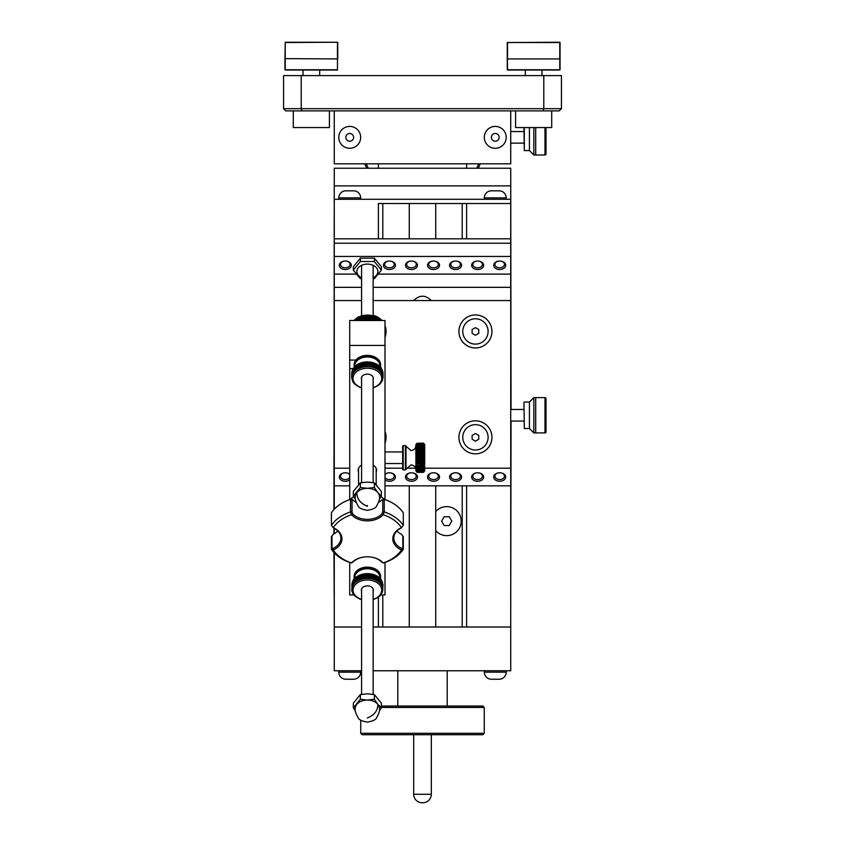 <?xml version="1.0" encoding="UTF-8"?>
<svg xmlns="http://www.w3.org/2000/svg" width="845" height="845" viewBox="0 0 845 845"><rect width="100%" height="100%" fill="white"/><g stroke="black" fill="none" stroke-linecap="round" stroke-linejoin="round"><path stroke-width="1.27" d="M283.561 108.678L285.768 110.885L302.119 110.885L301.211 108.678L561.439 108.678L559.232 110.885L542.881 110.885L543.789 108.678L543.789 75.596L301.211 75.596L301.211 108.678L283.561 108.678L283.561 75.596L301.211 75.596M542.881 110.885L302.119 110.885M543.789 75.596L561.439 75.596L561.439 108.678M480.171 163.824A61.759 61.759 0 0 1 478.281 168.229M366.719 168.229A61.759 61.759 0 0 1 364.829 163.824M366.339 163.824A60.344 60.344 0 0 0 368.283 168.229M476.717 168.229A60.344 60.344 0 0 0 478.661 163.824M506.208 137.355A10.943 10.943 0 0 1 495.265 148.297A10.943 10.943 0 0 1 484.333 137.355A10.943 10.943 0 0 0 495.265 148.297A10.943 10.943 0 0 0 506.208 137.355A10.943 10.943 0 0 0 495.265 126.412A10.943 10.943 0 0 0 484.333 137.355A10.943 10.943 0 0 1 495.265 126.412A10.943 10.943 0 0 1 506.208 137.355A10.943 10.943 0 0 0 495.265 126.412A10.943 10.943 0 0 0 484.333 137.355M338.792 137.355A10.943 10.943 0 0 0 349.735 148.297A10.943 10.943 0 0 0 360.667 137.355A10.943 10.943 0 0 1 349.735 148.297A10.943 10.943 0 0 1 338.792 137.355A10.943 10.943 0 0 1 349.735 126.412A10.943 10.943 0 0 1 360.667 137.355A10.943 10.943 0 0 0 349.735 126.412A10.943 10.943 0 0 0 338.792 137.355A10.943 10.943 0 0 0 349.735 148.297A10.943 10.943 0 0 0 360.667 137.355M334.271 110.885L334.271 163.824L510.729 163.824L510.729 110.885M466.609 163.824L466.609 168.229L378.391 168.229L378.391 163.824M546.018 127.553L546.018 154.297L545.31 154.994L545.31 127.553M535.698 127.553L535.698 154.994L545.31 154.994M511.045 409.476L510.729 168.229L334.271 168.229L333.955 509.556M333.955 528.167L333.955 533.903M333.955 552.514L334.271 609.361M510.729 609.361L511.045 421.053M334.271 185.879L510.729 185.879M435.735 627.001L435.735 485.843M435.735 238.808L435.735 203.518M409.265 627.001L409.265 485.843M409.265 238.808L409.265 203.518M373.141 670.761L510.729 670.761L510.729 627.001L373.141 627.001L378.391 627.001L378.391 597.014M378.391 238.808L378.391 203.518L510.729 203.518L466.609 203.518L466.609 238.808M382.796 627.001L382.796 594.975M382.796 238.808L382.796 203.518M462.204 627.001L462.204 485.843M462.204 238.808L462.204 203.518M424.708 468.204L510.729 468.204L510.729 627.001L466.609 627.001L466.609 485.843M510.729 256.457L510.729 199.283L334.271 199.283L334.271 256.457L510.729 256.457L510.729 274.107L378.676 274.107L510.729 274.107L510.729 300.566L373.141 300.566M361.575 670.761L334.271 670.761L334.271 627.001L361.575 627.001L334.271 627.001L334.271 552.852M334.271 533.723L334.271 528.347M334.271 509.218L334.271 468.204L349.714 468.204M338.792 672.176L360.667 672.176A7.056 7.056 0 0 1 353.611 679.232L345.848 679.232A7.056 7.056 0 0 1 338.792 672.176L338.792 670.761M360.667 672.176L360.667 670.761M484.333 670.761L484.333 672.176L506.208 672.176L506.208 670.761M484.333 672.176A7.056 7.056 0 0 0 491.389 679.232L499.152 679.232A7.056 7.056 0 0 0 506.208 672.176M413.68 734.727L413.68 794.279A8.471 8.471 0 0 0 422.151 802.75L422.849 802.75L422.151 802.75M413.68 794.279L431.32 794.279A8.471 8.471 0 0 1 422.849 802.75M431.32 794.279L431.32 734.727M484.259 733.312L482.844 734.727L362.156 734.727L360.741 733.312L484.259 733.312L484.259 707.466L381.37 707.466M447.206 706.05L447.206 670.761L397.794 670.761L397.794 706.05M381.37 706.05L482.844 706.05L484.259 707.466M360.741 733.312L360.741 720.151M499.152 190.822L491.389 190.822L499.152 190.822A7.056 7.056 0 0 1 506.208 197.878L506.208 199.283M491.389 190.822A7.056 7.056 0 0 0 484.333 197.878L484.333 199.283M360.667 199.283L360.667 197.878L338.792 197.878L338.792 199.283M360.667 197.878A7.056 7.056 0 0 0 353.611 190.822L345.848 190.822L353.611 190.822M338.792 197.878A7.056 7.056 0 0 1 345.848 190.822M421.644 296.215A6.707 6.707 0 0 0 423.356 296.215M423.472 300.566A6.707 6.707 0 0 0 421.528 300.566M546.018 398.322L546.018 432.207L545.31 432.904L545.31 397.615L546.018 398.322M545.31 397.615L535.698 397.615L535.698 432.904L545.31 432.904M510.729 421.053L523.963 421.053L510.729 421.053M510.729 409.476L523.963 409.476L510.729 409.476M451.8 521.133L449.255 516.728L444.164 516.728L441.618 521.133L444.164 525.548L449.255 525.548L451.8 521.133M435.735 530.618A14.502 14.502 0 0 0 461.212 521.133A14.502 14.502 0 0 0 435.735 511.647M433.527 472.777L433.527 472.777A5.999 4.246 180 0 0 427.528 477.024A5.999 4.246 180 0 0 433.527 481.259A5.999 4.246 180 0 0 439.527 477.024A5.999 4.246 180 0 0 433.527 472.777A4.795 3.391 180 0 0 428.732 476.168A4.795 3.391 180 0 0 433.527 479.569A4.795 3.391 180 0 0 438.323 476.168A4.795 3.391 180 0 0 433.527 472.777L433.527 472.777M477.636 472.777L477.636 472.777A5.999 4.246 180 0 0 471.637 477.024A5.999 4.246 180 0 0 477.636 481.259A5.999 4.246 180 0 0 483.636 477.024A5.999 4.246 180 0 0 477.636 472.777A4.795 3.391 180 0 0 472.841 476.168A4.795 3.391 180 0 0 477.636 479.569A4.795 3.391 180 0 0 482.442 476.168A4.795 3.391 180 0 0 477.636 472.777L477.636 472.777M411.473 472.777L411.473 472.777A5.999 4.246 180 0 0 405.473 477.024A5.999 4.246 180 0 0 411.473 481.259A5.999 4.246 180 0 0 417.472 477.024A5.999 4.246 180 0 0 411.473 472.777A4.795 3.391 180 0 0 406.677 476.168A4.795 3.391 180 0 0 411.473 479.569A4.795 3.391 180 0 0 416.268 476.168A4.795 3.391 180 0 0 411.473 472.777L411.473 472.777M349.714 474.837A4.795 3.391 180 0 0 345.299 472.777L345.299 472.777A5.999 4.246 180 0 0 339.299 477.024A5.999 4.246 180 0 0 345.299 481.259A5.999 4.246 180 0 0 349.714 479.897M349.714 474.151A5.999 4.246 180 0 0 345.299 472.777A4.795 3.391 180 0 0 340.503 476.168A4.795 3.391 180 0 0 345.299 479.569A4.795 3.391 180 0 0 349.714 477.509M499.701 472.777L499.701 472.777A5.999 4.246 180 0 0 493.702 477.024A5.999 4.246 180 0 0 499.701 481.259A5.999 4.246 180 0 0 505.701 477.024A5.999 4.246 180 0 0 499.701 472.777A4.795 3.391 180 0 0 494.895 476.168A4.795 3.391 180 0 0 499.701 479.569A4.795 3.391 180 0 0 504.497 476.168A4.795 3.391 180 0 0 499.701 472.777L499.701 472.777M455.582 472.777L455.582 472.777A5.999 4.246 180 0 0 449.582 477.024A5.999 4.246 180 0 0 455.582 481.259A5.999 4.246 180 0 0 461.581 477.024A5.999 4.246 180 0 0 455.582 472.777A4.795 3.391 180 0 0 450.786 476.168A4.795 3.391 180 0 0 455.582 479.569A4.795 3.391 180 0 0 460.388 476.168A4.795 3.391 180 0 0 455.582 472.777L455.582 472.777M385.003 477.509A4.795 3.391 180 0 0 389.418 479.569A4.795 3.391 180 0 0 394.214 476.168A4.795 3.391 180 0 0 389.418 472.777L389.418 472.777A5.999 4.246 180 0 0 385.003 474.151M385.003 479.897A5.999 4.246 180 0 0 389.418 481.259A5.999 4.246 180 0 0 395.418 477.024A5.999 4.246 180 0 0 389.418 472.777A4.795 3.391 180 0 0 385.003 474.837M477.636 261.042L477.636 261.042A5.999 4.246 180 0 0 471.637 265.277A5.999 4.246 180 0 0 477.636 269.523A5.999 4.246 180 0 0 483.636 265.277A5.999 4.246 180 0 0 477.636 261.042A4.795 3.391 180 0 0 472.841 264.432A4.795 3.391 180 0 0 477.636 267.823A4.795 3.391 180 0 0 482.442 264.432A4.795 3.391 180 0 0 477.636 261.042L477.636 261.042M455.582 261.042L455.582 261.042A5.999 4.246 180 0 0 449.582 265.277A5.999 4.246 180 0 0 455.582 269.523A5.999 4.246 180 0 0 461.581 265.277A5.999 4.246 180 0 0 455.582 261.042A4.795 3.391 180 0 0 450.786 264.432A4.795 3.391 180 0 0 455.582 267.823A4.795 3.391 180 0 0 460.388 264.432A4.795 3.391 180 0 0 455.582 261.042L455.582 261.042M389.418 261.042L389.418 261.042A5.999 4.246 180 0 0 383.419 265.277A5.999 4.246 180 0 0 389.418 269.523A5.999 4.246 180 0 0 395.418 265.277A5.999 4.246 180 0 0 389.418 261.042A4.795 3.391 180 0 0 384.612 264.432A4.795 3.391 180 0 0 389.418 267.823A4.795 3.391 180 0 0 394.214 264.432A4.795 3.391 180 0 0 389.418 261.042L389.418 261.042M433.527 261.042L433.527 261.042A5.999 4.246 180 0 0 427.528 265.277A5.999 4.246 180 0 0 433.527 269.523A5.999 4.246 180 0 0 439.527 265.277A5.999 4.246 180 0 0 433.527 261.042A4.795 3.391 180 0 0 428.732 264.432A4.795 3.391 180 0 0 433.527 267.823A4.795 3.391 180 0 0 438.323 264.432A4.795 3.391 180 0 0 433.527 261.042L433.527 261.042M411.473 261.042L411.473 261.042A5.999 4.246 180 0 0 405.473 265.277A5.999 4.246 180 0 0 411.473 269.523A5.999 4.246 180 0 0 417.472 265.277A5.999 4.246 180 0 0 411.473 261.042A4.795 3.391 180 0 0 406.677 264.432A4.795 3.391 180 0 0 411.473 267.823A4.795 3.391 180 0 0 416.268 264.432A4.795 3.391 180 0 0 411.473 261.042L411.473 261.042M345.299 261.042L345.299 261.042A5.999 4.246 180 0 0 339.299 265.277A5.999 4.246 180 0 0 345.299 269.523A5.999 4.246 180 0 0 351.298 265.277A5.999 4.246 180 0 0 345.299 261.042A4.795 3.391 180 0 0 340.503 264.432A4.795 3.391 180 0 0 345.299 267.823A4.795 3.391 180 0 0 350.105 264.432A4.795 3.391 180 0 0 345.299 261.042L345.299 261.042M499.701 261.042L499.701 261.042A5.999 4.246 180 0 0 493.702 265.277A5.999 4.246 180 0 0 499.701 269.523A5.999 4.246 180 0 0 505.701 265.277A5.999 4.246 180 0 0 499.701 261.042A4.795 3.391 180 0 0 494.895 264.432A4.795 3.391 180 0 0 499.701 267.823A4.795 3.391 180 0 0 504.497 264.432A4.795 3.391 180 0 0 499.701 261.042L499.701 261.042M431.309 300.566C425.447 294.768 419.574 294.768 413.691 300.566M361.575 287.332L334.271 287.332L334.271 468.204M334.271 287.332L334.271 274.107L356.041 274.107L334.271 274.107L334.271 256.457M510.729 238.808L334.271 238.808M510.729 485.843L385.003 485.843M349.714 485.843L334.271 485.843M475.439 314.942A16.499 16.499 0 0 0 458.93 331.451A16.499 16.499 0 0 0 475.439 347.95A16.499 16.499 0 0 0 491.938 331.451A16.499 16.499 0 0 0 475.439 314.942M475.439 420.821A16.499 16.499 0 0 0 458.93 437.319A16.499 16.499 0 0 0 475.439 453.828A16.499 16.499 0 0 0 491.938 437.319A16.499 16.499 0 0 0 475.439 420.821M361.575 300.566L334.271 300.566M510.729 468.204L510.729 300.566M385.003 468.204L402.653 468.204M406.244 468.204L415.592 468.204M416.986 468.204L423.599 468.204M385.003 443.15A16.499 16.499 0 0 0 385.003 431.489M385.003 337.282A16.499 16.499 0 0 0 385.003 325.621M381.898 320.487A16.499 16.499 0 0 0 373.141 315.343M475.439 433.485L472.123 435.407L472.123 439.231L475.439 441.153L478.756 439.231L478.756 435.407L475.439 433.485M475.439 449.994A12.664 12.664 0 0 0 488.104 437.319A12.664 12.664 0 0 0 475.439 424.655A12.664 12.664 0 0 0 462.764 437.319A12.664 12.664 0 0 0 475.439 449.994M510.729 287.332L373.141 287.332M385.003 345.436L385.003 320.487L349.714 320.487L349.714 345.436L385.003 345.436L385.003 499.585M385.003 562.485L385.003 594.975L380.768 594.975M349.714 562.485L349.714 594.975L353.949 594.975M349.714 345.436L349.714 499.585M349.714 368.631L353.073 368.631M361.575 465.172A9.179 6.485 180 0 0 358.533 471.996M376.183 471.996A9.179 6.485 180 0 0 373.141 465.172M355.903 360.054L349.714 360.054M352.027 511.975L352.798 513.94A17.65 12.474 180 0 0 367.364 519.369A17.65 12.474 180 0 0 381.919 513.94L383.134 514.711A18.706 13.224 0 0 1 367.364 520.869A18.706 13.224 0 0 1 351.562 514.721L350.474 511.933L350.538 499.384L352.027 500.06L352.027 511.975L350.538 511.827M381.919 513.94L382.753 511.785L382.753 500.082L381.919 499.839A17.65 12.474 0 0 1 378.602 502.405M384.665 499.469A22.054 15.601 180 0 0 380.915 496.839M353.801 496.839A22.054 15.601 180 0 0 350.052 499.469M337.81 531.03A17.65 12.474 0 0 1 333.215 534.283L331.979 535.92L331.979 547.835L333.215 548.373A17.65 12.474 180 0 0 340.894 538.085A17.65 12.474 180 0 0 333.215 527.787L331.42 525.389L333.215 527.787M350.538 499.384L350.474 499.321A39.704 28.075 180 0 0 331.42 512.799L331.42 525.4M331.979 547.835L331.398 549.155L331.398 536.702L331.979 535.92M382.753 511.785L384.243 511.922A39.704 28.075 0 0 1 403.287 525.4L401.502 527.787A17.65 12.474 180 0 0 393.823 538.085A17.65 12.474 180 0 0 401.502 548.373L401.47 549.989A37.581 26.575 180 0 1 383.123 562.96L381.919 562.221A17.65 12.474 180 0 0 367.364 556.802A17.65 12.474 180 0 0 352.798 562.221L350.474 562.738M401.502 548.373L402.854 547.782L403.297 549.271L403.297 536.67L401.502 534.283A17.65 12.474 0 0 1 396.918 531.03M402.854 547.782L402.854 536.068M383.123 562.96L384.243 562.749A39.704 28.075 0 0 0 403.297 549.271L401.47 549.989A18.706 13.224 0 0 1 401.459 527.66M401.502 527.787L401.481 527.692A37.581 26.575 180 0 0 383.134 514.711L384.243 511.922M351.562 562.95A18.706 13.224 0 0 1 367.364 556.802A18.706 13.224 0 0 1 383.155 562.95M333.215 548.373L333.236 549.979A37.581 26.575 180 0 0 351.583 562.96M333.257 527.66A18.706 13.224 0 0 1 333.257 550L331.398 549.155M350.474 562.749A39.704 28.075 0 0 1 331.43 549.271M350.474 499.321L351.583 499.12A18.706 13.224 180 0 0 352.376 499.965M403.318 525.368L403.287 512.799A39.704 28.075 180 0 0 384.243 499.321L381.919 499.839M356.115 502.405A17.65 12.474 0 0 1 352.798 499.839L352.027 500.06M350.654 499.427A37.581 26.575 0 0 1 351.583 499.12L352.798 499.839M384.243 499.321L382.753 500.082M384.232 499.321L384.232 511.922M352.798 513.94L351.594 514.711A37.581 26.575 180 0 0 333.247 527.681M401.481 527.692L403.287 525.4M331.43 525.4A39.704 28.075 0 0 1 350.474 511.933M373.141 277.72A10.51 7.425 180 0 0 372.613 265.087A10.51 7.425 180 0 0 358.417 267.611A10.51 7.425 180 0 0 361.575 277.72M353.347 270.094L353.347 266.714L360.35 258.137L374.367 258.137L374.367 261.506L360.35 261.506L353.347 270.094L360.35 278.67M374.367 258.137L381.37 266.714L381.37 270.094L374.367 261.506M360.35 258.137L360.35 261.506M374.367 278.67L381.37 270.094M360.35 599.063L361.121 599.327M359.083 598.556L360.35 599.285M373.141 599.39A14.333 10.14 180 0 0 381.697 590.116A14.333 10.14 180 0 0 367.364 579.976A14.333 10.14 180 0 0 353.02 590.116A14.333 10.14 180 0 0 361.575 599.39M361.575 599.454A15.442 10.922 -0 0 1 357.488 597.732A15.442 10.922 -0 0 1 356.442 597.056A15.442 10.922 -0 0 1 351.921 589.335A15.442 10.922 -0 0 1 352.069 587.824A15.442 10.922 -0 0 1 368.431 578.445A15.442 10.922 -0 0 1 382.796 589.335A15.442 10.922 -0 0 1 377.229 597.732A15.442 10.922 -0 0 1 373.141 599.454M377.229 597.732A15.442 10.922 -0 0 1 377.219 597.742L377.947 597.278M352.069 586.177A15.442 10.922 180 0 0 352.28 587M373.141 591.236A5.999 4.246 180 0 0 373.363 590.116A5.999 4.246 180 0 0 367.364 585.87A5.999 4.246 180 0 0 361.364 590.116A5.999 4.246 180 0 0 361.575 591.236M356.442 597.056L358.629 598.344M352.238 582.458A15.442 10.922 180 0 0 352.069 583.145L352.069 587.835M352.069 583.145L352.069 587.824M356.77 577.051A14.333 10.14 -0 0 1 357.498 576.522M357.889 576.269A14.333 10.14 -0 0 1 358.639 575.836M360.35 575.033A14.333 10.14 -0 0 1 361.132 574.748M363.054 574.209A14.333 10.14 -0 0 1 363.836 574.051M363.836 574.03L365.22 573.85A14.333 10.14 -0 0 1 365.23 573.85A15.442 10.922 180 0 0 365.22 573.85L365.22 578.529L363.836 578.709L363.836 574.03A15.442 10.922 180 0 0 363.054 574.178M365.906 573.797A14.333 10.14 -0 0 1 366.656 573.755A15.442 10.922 180 0 0 365.906 573.787M368.061 573.755A14.333 10.14 -0 0 1 368.082 573.755A15.442 10.922 180 0 0 368.061 573.755L368.061 578.434L366.656 578.434L366.656 573.755L368.061 573.755M368.811 573.797A14.333 10.14 -0 0 1 369.497 573.85A15.442 10.922 180 0 0 368.811 573.787M370.892 574.051A14.333 10.14 -0 0 1 371.663 574.209M380.841 580.441A14.333 10.14 -0 0 1 381.433 581.941M382.014 585.321L381.475 580.24A15.442 10.922 180 0 0 381.475 580.24L382.003 585.87L382.014 581.212M381.433 580.166A15.442 10.922 180 0 0 380.841 579.343L380.841 584.022L379.247 582.363L379.247 577.684A15.442 10.922 180 0 0 378.982 577.473M379.247 577.684L380.092 578.487A15.442 10.922 180 0 0 380.092 578.487L380.841 579.343M378.285 576.945L378.285 581.624L378.982 581.846L378.982 577.167L378.285 576.945A15.442 10.922 180 0 0 377.947 576.712M377.229 576.258L377.229 580.938L377.947 581.117L377.947 576.438L377.229 576.258A15.442 10.922 180 0 0 376.838 576.036M376.088 575.656L376.088 580.335L376.838 580.462L376.838 575.783L376.088 575.656A15.442 10.922 180 0 0 375.634 575.445M374.874 575.128L374.874 579.797L375.634 579.881L375.634 575.202L374.874 575.128A15.442 10.922 180 0 0 374.367 574.927M373.606 574.674A15.442 10.922 180 0 0 373.585 574.674L374.367 574.706L374.367 579.385L373.606 579.353L371.663 578.645L371.663 573.966L372.254 574.304A15.442 10.922 180 0 0 372.254 574.304L373.585 574.674L373.606 579.353L373.585 574.674M371.663 574.178A15.442 10.922 180 0 0 370.892 574.03L370.892 578.709L369.497 578.529L369.497 573.85L370.892 574.03M361.132 574.674L362.442 574.304A15.442 10.922 180 0 0 362.442 574.304L363.054 573.966L363.054 578.645L362.463 578.983L361.132 579.343L361.132 574.674A15.442 10.922 180 0 0 360.35 574.927M358.639 575.646L359.843 575.128A15.442 10.922 180 0 0 359.843 575.128L359.854 579.797L358.639 580.325L358.639 575.646A15.442 10.922 180 0 0 357.889 576.036M357.498 576.258L357.498 580.938L357.498 576.258A15.442 10.922 180 0 0 356.77 576.712M356.442 576.934A15.442 10.922 180 0 0 356.432 576.945L356.442 581.613L355.745 581.846L355.745 577.167L356.432 576.945L356.442 581.613L356.432 576.945M355.745 577.473A15.442 10.922 180 0 0 355.481 577.684L355.481 582.363L354.815 582.638L354.815 577.959L355.481 577.684M354.815 578.297A15.442 10.922 180 0 0 354.615 578.498L354.615 583.177L353.875 584.022L353.875 579.343A15.442 10.922 180 0 0 353.865 579.353L353.865 584.032L353.242 584.92L353.242 580.24A15.442 10.922 180 0 0 353.231 580.251L352.703 585.321L353.231 580.251M371.663 575.033A13.235 9.358 180 0 0 370.892 574.864M369.497 574.642A13.235 9.358 180 0 0 368.811 574.579M366.656 574.537A13.235 9.358 180 0 0 365.906 574.579M363.836 574.864A13.235 9.358 180 0 0 363.054 575.033M361.132 575.625A13.235 9.358 180 0 0 360.35 575.941M358.639 576.839A13.235 9.358 180 0 0 357.889 577.346M357.498 577.631A13.235 9.358 180 0 0 356.77 578.265M379.986 578.17A12.643 8.936 180 0 0 379.996 577.663A12.643 8.936 180 0 0 367.364 568.727A12.643 8.936 180 0 0 354.72 577.663A12.643 8.936 180 0 0 354.752 578.35M354.277 578.667A13.235 9.358 -0 0 1 354.129 577.251A13.235 9.358 -0 0 1 367.364 567.893A13.235 9.358 -0 0 1 380.588 577.251A13.235 9.358 -0 0 1 380.44 578.667M354.129 577.251L354.129 576.47A13.235 9.358 180 0 1 367.364 567.111A13.235 9.358 180 0 1 380.588 576.47L380.588 577.251M375.634 598.556L376.838 597.954M378.982 596.528L378.285 597.056M379.901 595.704L381.475 593.75M379.247 596.306L379.901 596.031M382.014 592.789L381.486 593.739M382.817 589.916L382.648 590.856M383.017 584.55L382.785 588.838L382.817 584.075M382.785 587.391L382.785 588.828M382.479 582.258L382.394 586.81M380.725 578.804L380.725 583.483M380.102 578.498L380.102 583.177L380.092 578.487M379.901 577.959L379.901 582.638M373.036 574.294L373.036 578.973M372.275 574.304L372.275 578.983L372.254 574.304M370.247 573.734L370.247 578.413M368.082 573.755L368.811 573.586L368.811 578.265L368.082 578.434L368.082 573.755M367.364 573.544L367.364 578.223M365.23 573.85L365.906 573.586L365.906 578.265L365.23 578.519L365.23 573.85M364.47 573.734L364.47 578.413M362.463 574.304L362.463 578.983L362.442 574.304M361.681 574.294L361.681 578.973M359.854 575.118L359.854 579.797L359.843 575.128M359.083 575.202L359.083 579.881M353.875 579.343L354.615 578.498M353.992 578.804L353.992 583.483M353.242 580.24L353.865 579.353M353.284 579.702L353.284 584.381M352.714 585.31L352.703 581.212M351.932 588.828L351.9 584.212M351.7 589.451L352.238 591.732M351.9 590.623L351.9 591.384M352.703 592.757L353.231 593.739M352.724 592.81L352.703 593.348M353.284 593.824L353.865 594.648M353.242 593.75L353.284 594.288M360.35 387.327L361.121 387.58M359.083 386.809L360.35 387.549M373.141 387.654A14.333 10.14 180 0 0 381.697 378.38A14.333 10.14 180 0 0 367.364 368.24A14.333 10.14 180 0 0 353.02 378.38A14.333 10.14 180 0 0 361.575 387.654M361.575 387.718A15.442 10.922 -0 0 1 351.921 377.599A15.442 10.922 -0 0 1 361.449 367.512A15.442 10.922 -0 0 1 378.285 369.878A15.442 10.922 -0 0 1 379.236 370.617L377.947 369.381L378.275 365.198A15.442 10.922 180 0 0 378.275 365.198L378.982 365.431L378.982 370.11M378.982 365.727A15.442 10.922 180 0 1 379.247 365.948L379.247 370.628A15.442 10.922 -0 0 1 382.796 377.599A15.442 10.922 -0 0 1 381.475 382.014A15.442 10.922 -0 0 1 380.852 382.901A15.442 10.922 -0 0 1 378.275 385.32A15.442 10.922 -0 0 1 377.229 385.996A15.442 10.922 -0 0 1 373.141 387.718M379.965 366.614A12.643 8.936 180 0 0 379.996 365.927A12.643 8.936 180 0 0 367.364 356.991A12.643 8.936 180 0 0 354.72 365.927A12.643 8.936 180 0 0 354.742 366.434M354.277 366.92A13.235 9.358 -0 0 1 354.129 365.505A13.235 9.358 -0 0 1 367.364 356.146A13.235 9.358 -0 0 1 380.588 365.505A13.235 9.358 -0 0 1 380.44 366.92M354.129 365.505L354.129 364.734A13.235 9.358 180 0 1 367.364 355.375A13.235 9.358 180 0 1 380.588 364.734L380.588 365.505M361.575 367.469L361.575 365.389A5.999 4.246 180 0 0 361.575 365.452M353.284 370.205A14.333 10.14 -0 0 1 353.875 368.695M354.815 367.226A14.333 10.14 -0 0 1 355.481 366.455M355.745 366.202A14.333 10.14 -0 0 1 356.442 365.558M357.889 364.533A14.333 10.14 -0 0 1 358.639 364.089M361.121 363.012A14.333 10.14 -0 0 1 361.681 362.832M362.442 362.611A14.333 10.14 -0 0 1 363.054 362.463A15.442 10.922 180 0 0 362.442 362.568L362.442 367.248L361.681 367.226L361.681 362.547L362.442 362.568M363.815 362.315A14.333 10.14 -0 0 1 364.47 362.209A15.442 10.922 180 0 0 363.815 362.294L363.815 366.973L363.054 366.899L363.054 362.22L363.815 362.294M365.23 362.104L366.635 362.009A14.333 10.14 -0 0 1 367.364 361.998A15.442 10.922 180 0 0 366.635 362.009L366.635 366.688L365.23 366.783L365.23 362.104A15.442 10.922 180 0 0 365.22 362.104L365.22 366.783L364.47 366.667L364.47 361.987L365.22 362.104M373.036 362.769A15.442 10.922 180 0 0 372.254 362.568L370.902 362.294A15.442 10.922 180 0 0 370.892 362.283A14.333 10.14 -0 0 1 370.902 362.315L369.497 362.104A15.442 10.922 180 0 0 368.061 362.009A14.333 10.14 -0 0 1 369.497 362.114M372.254 362.611A14.333 10.14 -0 0 1 373.036 362.832M373.585 363.001A14.333 10.14 -0 0 1 374.367 363.297M374.863 363.498A14.333 10.14 -0 0 1 375.634 363.857M377.219 364.776A14.333 10.14 -0 0 1 377.947 365.304M377.947 364.977A15.442 10.922 180 0 0 377.219 364.512L377.219 369.191L375.634 368.145L376.078 363.91A15.442 10.922 180 0 0 376.078 363.91L377.219 364.512M375.634 363.699A15.442 10.922 180 0 0 374.863 363.382L374.863 368.061L374.863 363.382M374.367 363.192A15.442 10.922 180 0 0 373.585 362.928L373.585 367.607L373.036 367.226L373.036 362.547L373.585 362.928M361.681 362.769A15.442 10.922 180 0 0 361.121 362.928L361.121 367.607L358.639 368.589L358.639 363.91A15.442 10.922 180 0 0 357.889 364.301M358.639 363.91L359.843 363.382A15.442 10.922 180 0 0 359.843 363.382L361.121 362.928M356.442 365.198L357.488 364.522A15.442 10.922 180 0 0 357.488 364.522L357.889 368.726L356.442 369.878L356.442 365.198A15.442 10.922 180 0 0 355.745 365.727M355.481 365.938L355.481 370.617L355.481 365.938A15.442 10.922 180 0 0 354.815 366.55M353.875 367.596L354.615 366.751A15.442 10.922 180 0 0 354.615 366.751L354.625 371.42L353.875 372.275L353.875 367.596A15.442 10.922 180 0 0 353.284 368.431M353.242 368.504L353.242 373.184L353.242 368.504A15.442 10.922 180 0 0 353.231 368.515L352.724 373.564M352.703 369.497A15.442 10.922 180 0 0 352.333 370.416L352.333 375.095L352.238 370.522M382.384 370.416L382.384 375.095L382.384 370.416A15.442 10.922 180 0 0 382.014 369.497M381.993 373.564L381.486 368.515A15.442 10.922 180 0 0 381.433 368.431M380.852 367.607L380.852 372.286L381.433 372.645L381.433 367.966L380.852 367.607A15.442 10.922 180 0 0 380.725 367.448M380.102 366.751L380.102 371.43L380.725 371.747L380.725 367.068L380.102 366.751A15.442 10.922 180 0 0 379.901 366.55M373.141 379.489A5.999 4.246 180 0 0 373.363 378.38A5.999 4.246 180 0 0 367.364 374.134A5.999 4.246 180 0 0 361.364 378.38A5.999 4.246 180 0 0 361.575 379.489M378.285 365.198L378.285 369.878L378.275 365.198M380.725 383.06L381.475 382.014M377.229 385.996L380.092 383.767M373.141 387.887L375.634 386.809M376.838 386.218L376.088 386.598M382.479 379.996L381.993 381.074M382.479 380.641L382.384 380.102M382.817 378.887L382.394 380.092M383.017 377.483L382.785 378.106M383.017 372.803L383.081 377.599L382.394 375.074M382.817 371.631L383.017 376.574M382.785 376.268L382.785 377.081M382.479 370.522L382.817 375.55M382.648 375.381L382.648 376.078M381.486 368.515L382.014 373.585M379.247 365.948L379.901 366.212L379.901 370.892L379.247 370.628M376.838 364.047L376.838 368.726M376.088 363.91L376.088 368.589L376.078 363.91M371.663 362.22L371.663 366.899L370.902 366.973L370.902 362.294L370.892 366.962L369.497 366.783L369.497 362.104M372.254 362.568L372.254 367.248L371.663 366.899M370.247 361.987L370.247 366.667M367.364 361.797L368.061 362.009L368.061 366.688L367.364 366.476L367.364 361.797M365.906 361.85L365.906 366.529M360.35 362.97L360.35 367.649M359.854 363.382L359.854 368.061L359.843 363.382M359.083 363.466L359.083 368.145M357.498 364.512L357.498 369.191L357.488 364.522M356.77 364.702L356.77 369.381M354.625 366.741L354.625 371.42L354.615 366.751M353.992 367.068L353.992 371.747M352.703 373.585L353.231 368.515M352.333 370.416L352.333 375.095M352.069 376.078L351.9 371.631M351.932 376.268L351.7 377.704M351.636 377.599L351.7 372.803M351.9 378.18L352.069 379.109M352.703 381.021L353.231 382.003M352.724 381.074L352.703 381.613M353.284 382.088L353.865 382.901M353.242 382.014L353.284 382.553M353.992 383.06L354.615 383.757M353.875 382.912L353.992 383.45M354.815 383.957L356.77 385.542M354.625 383.767L354.815 384.295M354.625 320.487L354.815 319.431L354.815 320.487A14.333 10.14 -0 0 1 355.481 319.663M355.745 319.41A14.333 10.14 -0 0 1 356.442 318.776M359.083 317.076A14.333 10.14 -0 0 1 359.854 316.717M361.121 316.22A14.333 10.14 -0 0 1 361.681 316.041M365.22 315.312L365.22 319.991L363.836 320.181L363.815 315.502A14.333 10.14 -0 0 1 363.836 315.523A15.442 10.922 180 0 0 363.815 315.502L365.22 315.312A15.442 10.922 180 0 1 365.906 315.259A14.333 10.14 -0 0 0 365.22 315.322M366.635 315.227A14.333 10.14 -0 0 1 367.364 315.206A15.442 10.922 180 0 0 366.635 315.227L366.635 319.906L365.906 319.737L365.906 315.058L366.635 315.227M368.061 315.227A14.333 10.14 -0 0 1 368.811 315.259A15.442 10.922 180 0 0 368.061 315.227L368.061 319.896L367.364 319.695L367.364 315.016L368.061 315.227M372.254 315.776L372.254 320.456L370.902 320.181L370.892 315.502A14.333 10.14 -0 0 1 370.902 315.523A15.442 10.922 180 0 0 370.892 315.502L372.254 315.776A15.442 10.922 180 0 1 373.036 315.977M372.254 315.819A14.333 10.14 -0 0 1 373.036 316.041M373.585 316.22A14.333 10.14 -0 0 1 374.367 316.505M374.863 316.717A14.333 10.14 -0 0 1 375.634 317.076M377.219 317.984A14.333 10.14 -0 0 1 377.947 318.512M362.325 320.487A15.442 10.922 -0 0 1 372.391 320.487M357.889 320.487L357.889 317.255L359.083 316.674L359.083 320.487M356.77 320.487L356.77 317.91L357.488 317.731A15.442 10.922 180 0 0 357.488 317.731L357.488 320.487L357.889 317.255M358.629 320.487L358.629 317.128A15.442 10.922 180 0 0 358.629 317.128L358.639 320.487M354.625 319.959A15.442 10.922 180 0 0 354.139 320.487M356.442 320.487L356.442 318.407A15.442 10.922 180 0 0 355.745 318.935M355.481 320.487L355.481 319.146A15.442 10.922 180 0 0 354.815 319.769M379.901 320.487L380.092 319.959A15.442 10.922 180 0 0 380.092 319.959L380.725 320.487M378.982 320.487L379.236 319.146A15.442 10.922 180 0 0 379.236 319.146L379.901 319.431M377.947 320.487L378.275 318.407A15.442 10.922 180 0 0 378.275 318.407L378.982 318.639M377.947 318.185A15.442 10.922 180 0 0 377.219 317.731L377.219 320.487M375.634 320.487L376.078 317.118A15.442 10.922 180 0 0 376.078 317.118L377.219 317.731M375.634 316.917A15.442 10.922 180 0 0 374.863 316.59L374.863 320.487M374.367 316.4A15.442 10.922 180 0 0 373.585 316.136L373.585 320.487M369.497 315.312A15.442 10.922 180 0 0 369.487 315.312L370.892 315.502L370.902 320.181L368.811 319.737L368.811 315.058L369.487 315.312L369.487 319.991L369.497 315.312M362.463 315.776A15.442 10.922 180 0 0 362.442 315.776L363.815 315.502L363.836 320.181L361.681 320.445L361.681 315.766L362.442 315.776L362.442 320.456L362.463 315.776M361.681 315.977A15.442 10.922 180 0 0 361.121 316.146L361.121 320.487M359.854 320.487L359.854 316.59A15.442 10.922 180 0 0 359.083 316.917M355.745 320.487L355.481 319.146M360.35 320.487L360.35 316.178L361.121 316.146M363.054 320.118L363.054 315.438M364.47 319.875L364.47 315.196M370.247 319.875L370.247 315.196M371.663 320.118L371.663 315.438M373.099 320.487L373.036 315.766L373.585 316.136M374.367 320.487L374.367 316.178L374.863 316.59M376.838 320.487L376.838 317.255M355.365 710.951L353.347 707.856L360.35 699.269L367.364 700.051A12.126 8.577 180 0 0 356.854 704.339A12.126 8.577 180 0 0 355.227 708.628C354.678 710.222 355.65 713.296 358.164 717.827C358.967 719.771 362.03 721.186 367.364 722.095C372.708 721.176 375.771 719.76 376.553 717.827C379.067 713.296 380.039 710.222 379.489 708.628A12.126 8.577 180 0 0 377.863 704.339L381.37 707.856L379.352 710.951M381.37 707.856L381.37 703.177L374.367 694.59L367.364 693.819L360.35 694.59L353.347 703.177L353.347 707.856M377.863 704.339A12.126 8.577 180 0 0 367.364 700.051L374.367 699.269L377.863 704.339C377.863 710.582 374.367 715.134 367.364 717.986M360.35 699.269L360.35 694.59M374.367 699.269L374.367 694.59M355.365 499.215L353.347 496.11L360.35 487.533L367.364 488.315L374.367 487.533L377.863 492.603A12.126 8.577 180 0 0 367.364 488.315A12.126 8.577 180 0 0 356.854 492.603A12.126 8.577 180 0 0 355.227 496.892C354.678 498.487 355.65 501.55 358.164 506.081C358.956 508.025 362.03 509.45 367.364 510.348C372.708 509.44 375.771 508.014 376.553 506.081C379.067 501.55 380.039 498.487 379.489 496.892A12.126 8.577 180 0 0 377.863 492.603L381.37 496.11L379.352 499.205M381.37 496.11L381.37 491.431L374.367 482.854L367.364 482.072L360.35 482.854L353.347 491.431L353.347 496.11M367.364 505.468L367.364 506.25C360.35 503.388 356.854 498.835 356.854 492.603M360.35 487.533L360.35 482.854M374.367 487.533L374.367 482.854M415.888 445.6C415.592 448.611 413.934 450.269 410.923 450.565L405.991 446.181L405.991 469.281L405.41 469.862L405.41 445.6L403.202 445.6L403.202 469.862L405.41 469.862M403.202 469.862L402.653 469.313L402.653 446.149L403.202 445.6M416.986 472.07L415.888 470.961L415.888 444.502L416.986 443.393M416.986 444.882L423.599 444.364L416.986 444.882L416.986 445.674L423.599 445.674L423.599 446.276L416.986 446.276L416.986 448.399L423.599 448.399L423.599 447.396L423.599 448.061L416.986 448.061M416.986 449.086L416.986 450.174L423.599 450.174L423.599 449.086L416.986 449.086L416.986 448.399M416.986 451.336L416.986 452.55L423.599 452.55L423.599 451.336L416.986 451.336L416.986 450.617L423.599 450.617L423.599 453.807L416.986 453.807L416.986 454.388L423.599 454.388L423.599 453.807L423.599 457.736L416.986 457.736M416.986 457.06L416.986 458.412L423.599 458.412L423.599 457.06L416.986 457.06L416.986 455.708L423.599 455.708M416.986 459.057L416.986 459.754L423.599 459.754L423.599 459.057L416.986 459.057L416.986 458.412M416.986 461.655L416.986 462.373L423.599 462.373L423.599 461.655L416.986 461.655L416.986 461.074L423.599 461.074L423.599 464.127L416.986 463.641L423.599 464.127L423.599 465.289L416.986 465.289L416.986 466.377L423.599 466.377L423.599 465.289L423.599 467.401L416.986 467.401M416.986 467.074L416.986 468.341L423.599 468.341L423.599 467.074L416.986 467.074L416.986 466.377M416.986 468.341L416.986 469.186L423.599 469.186L423.599 469.936L416.986 469.936M416.986 469.788L416.986 470.58L423.599 470.58L423.599 469.788L416.986 469.788L416.986 469.186M416.986 471.119L416.986 472.334L423.599 472.334L423.599 471.119L416.986 471.119L423.599 471.109L423.599 472.334M423.599 443.625L416.986 443.625L423.599 444.364L416.986 443.868M423.599 443.393L424.708 444.502L424.708 470.961L423.599 472.07M416.986 465.289L423.599 464.845M416.986 464.845L416.986 464.127M423.599 462.912L416.986 462.912L416.986 462.373M416.986 463.641L416.986 462.912M423.599 457.736L423.599 461.074M423.599 460.367L416.986 460.367L416.986 459.754M416.986 461.074L416.986 460.367M423.599 456.406L416.986 456.406M423.599 455.096L416.986 455.096L416.986 454.388M416.986 455.708L416.986 455.096M416.986 453.807L416.986 453.089L423.599 453.089M416.986 453.089L416.986 452.55M416.986 449.477L423.599 449.477L423.599 450.617M423.599 448.061L423.599 449.477M416.986 446.487L423.599 446.487L423.599 447.396L416.986 447.396M423.599 446.487L423.599 447.132L416.986 447.132M416.986 446.276L416.986 445.674M416.986 443.509L423.599 443.255L416.986 443.625M423.599 443.129L416.986 443.255M416.986 444.966L423.599 444.966L423.599 445.526L416.986 445.526M416.986 451.832L423.599 451.832M416.986 465.996L423.599 465.996M416.986 470.507L423.599 470.507L423.599 471.109M423.599 472.028L416.986 472.028M416.986 472.207L423.599 472.207M423.599 471.837L416.986 471.837M416.986 471.964L423.599 471.964M423.599 471.531L416.986 471.531M416.986 471.594L423.599 471.594M416.986 471.109L416.986 470.58M423.599 467.401L423.599 468.975L416.986 468.975M423.599 469.936L423.599 470.507M423.599 445.526L423.599 444.966M533.839 415.265L533.839 432.904L544.962 432.904L544.962 397.615L533.839 397.615L533.839 415.265M524.312 428.499L523.963 402.378L524.312 428.499L529.424 428.499L529.424 402.03L533.839 397.615M533.839 127.553L533.839 154.994L544.962 154.994L544.962 127.553M524.312 127.553L524.312 150.59L529.424 150.59L529.424 127.553M524.312 150.59L523.963 127.553M507.528 42.525L560.045 42.525L560.045 69.755L507.253 69.755L507.253 42.525L507.528 70.04L559.77 70.04L559.77 58.918L507.528 58.918L559.77 58.918L559.77 42.25L560.045 58.643L559.77 42.25L507.528 42.525L507.528 58.643M329.413 110.885L329.413 127.553L293.289 127.553L293.289 110.885M319.685 69.755L319.685 75.596M303.017 69.755L303.017 75.596M551.711 110.885L551.711 127.553L515.587 127.553L515.587 110.885M541.983 70.04L541.983 75.596M525.315 70.04L525.315 75.596M302.88 70.04L284.955 69.755L285.23 42.25L285.23 70.04L337.472 70.04L302.88 70.04M319.685 70.04L337.472 70.04L319.685 70.04M284.955 58.643L284.955 69.755L284.955 58.643L285.23 69.755L337.472 69.755L337.472 58.918L284.955 58.643L337.472 58.918L337.472 42.25L285.23 42.525L284.955 58.643L285.23 42.25L337.472 42.25L337.472 69.755M337.472 58.643L337.472 42.525M559.77 58.643L559.77 42.525M337.746 58.643L337.746 42.525L337.746 58.643M478.756 333.363L478.756 329.529L475.439 327.617L472.123 329.529L472.123 333.363L475.439 335.275L478.756 333.363M475.439 344.116A12.664 12.664 0 0 0 488.104 331.451A12.664 12.664 0 0 0 475.439 318.776A12.664 12.664 0 0 0 462.764 331.451A12.664 12.664 0 0 0 475.439 344.116M491.389 137.355A3.887 3.887 0 0 0 495.265 141.231A3.887 3.887 0 0 0 499.152 137.355A3.887 3.887 0 0 0 495.265 133.468A3.887 3.887 0 0 0 491.389 137.355M345.848 137.355A3.887 3.887 0 0 0 349.735 141.231A3.887 3.887 0 0 0 353.611 137.355A3.887 3.887 0 0 0 349.735 133.468A3.887 3.887 0 0 0 345.848 137.355M506.208 197.878L484.333 197.878M510.729 243.223L334.271 243.223M377.947 366.529A13.235 9.358 180 0 0 377.219 365.896M375.634 364.839A13.235 9.358 180 0 0 374.863 364.427M374.367 364.195A13.235 9.358 180 0 0 373.585 363.878M373.036 363.688A13.235 9.358 180 0 0 372.254 363.445M369.497 362.906A13.235 9.358 180 0 0 368.061 362.79M367.364 362.78A13.235 9.358 180 0 0 366.635 362.79M364.47 363.001A13.235 9.358 180 0 0 363.815 363.118M363.054 363.287A13.235 9.358 180 0 0 362.442 363.445M361.681 363.688A13.235 9.358 180 0 0 361.121 363.889M358.639 365.093A13.235 9.358 180 0 0 357.889 365.6M356.442 366.846A13.235 9.358 180 0 0 355.745 367.659M355.481 368.008A13.235 9.358 180 0 0 354.815 369.159M510.729 143.143L523.963 143.143L510.729 143.143M510.729 131.566L523.963 131.566L510.729 131.566M373.141 694.358L373.141 589.968M361.575 694.358L361.575 589.968M373.141 482.622L373.141 377.261M373.141 315.84L373.141 265.319M361.575 482.622L361.575 377.261M361.575 316.009L361.575 265.319M376.183 468.426L376.183 484.491M358.533 468.426L358.533 484.491M360.35 577.885L361.132 577.367M363.054 576.501L363.836 576.269M365.906 575.889L366.656 575.825M368.811 575.889L369.497 575.973M370.892 576.269L371.663 576.501M375.634 579.184L376.088 580.124M361.121 365.632L361.681 365.325M362.442 364.987L363.054 364.755M363.815 364.522L364.47 364.375M366.635 364.089L367.364 364.068M368.061 364.089L369.497 364.237M372.254 364.977L373.036 365.325M373.585 365.632L374.367 366.149M374.863 366.561L375.634 367.438M405.991 469.281L410.923 464.908C413.934 465.194 415.592 466.852 415.888 469.862M385.003 463.525L402.653 463.525M385.003 451.948L402.653 451.948M405.991 446.181L405.41 445.6M529.424 428.499L533.839 432.904M524.312 402.03L529.424 402.03M529.424 150.59L533.839 154.994"/></g></svg>

